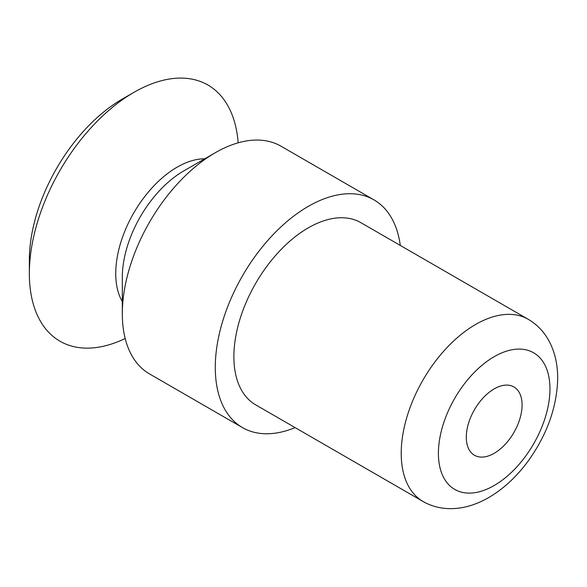 <?xml version="1.0" encoding="UTF-8"?>
<svg xmlns="http://www.w3.org/2000/svg" width="587" height="587" viewBox="0 0 587 587"><rect width="100%" height="100%" fill="white"/><g stroke="black" fill="none" stroke-linecap="round" stroke-linejoin="round"><path stroke-width="0.88" d="M494.188 453.303A39.439 22.776 -60 0 1 474.465 455.255A39.439 22.776 -60 0 1 474.465 409.711A39.439 22.776 -60 0 1 513.911 386.943A39.439 22.776 -60 0 1 519.957 418.546A39.439 22.776 -60 0 1 494.188 453.303M125.178 338.516A147.909 85.394 -60 0 1 29.35 273.498L29.35 260.078A131.473 75.906 -60 0 1 122.316 99.049L133.939 92.342A147.909 85.394 -60 0 1 238.161 142.817M29.35 273.498A147.909 85.394 -60 0 1 133.939 92.342M295.107 427.615A131.473 75.906 -60 0 1 242.512 427.615L149.546 373.934A131.473 75.906 -60 0 1 122.316 313.752A131.473 75.906 -60 0 1 215.282 152.73A131.473 75.906 -60 0 1 281.019 146.214L373.992 199.888A131.473 75.906 -60 0 1 400.283 245.432M242.512 427.615A131.473 75.906 -60 0 1 242.512 275.795A131.473 75.906 -60 0 1 373.992 199.888M255.661 404.839A105.183 60.725 -60 0 1 255.661 283.389A105.183 60.725 -60 0 1 360.844 222.664L528.183 319.277A105.183 60.725 -60 0 0 423 380.002A105.183 60.725 -60 0 0 423.007 501.452L255.661 404.839M122.316 301.615A86.817 50.13 -60 0 1 133.726 212.986A86.817 50.13 -60 0 1 204.775 158.798M122.316 313.752L122.316 277.291A86.817 50.13 -60 0 1 183.709 170.956L215.282 152.73M494.188 485.508A78.885 45.544 -60 0 1 445.878 416.785A78.885 45.544 -60 0 1 542.491 361.005A78.885 45.544 -60 0 1 494.188 485.508M423.007 501.452C429.523 505.209 436.647 507.506 444.388 508.342C458.865 509.787 473.65 506.185 488.744 497.549C503.536 488.876 516.743 476.629 528.344 460.817C546.791 434.974 556.557 408.075 557.65 380.105C557.811 371.718 556.946 363.83 555.053 356.456C550.503 339.543 541.552 327.15 528.183 319.277"/></g></svg>
